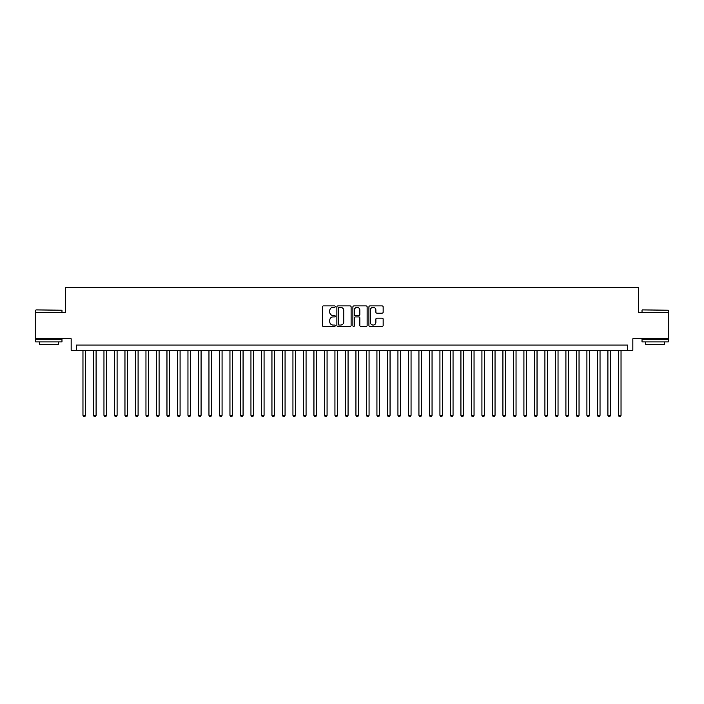 <?xml version="1.0" encoding="UTF-8"?>
<svg xmlns="http://www.w3.org/2000/svg" width="704" height="704" viewBox="0 0 704 704"><rect width="100%" height="100%" fill="white"/><g stroke="black" fill="none" stroke-linecap="round" stroke-linejoin="round"><path stroke-width="1.06" d="M335.201 306.618A0.722 0.722 0 0 0 334.479 305.897L323.532 305.897A1.03 1.03 0 0 0 322.502 306.926L322.502 325.477A1.03 1.03 0 0 0 323.532 326.506L334.479 326.506A0.722 0.722 0 0 0 335.201 325.785A0.722 0.722 0 0 0 334.479 325.063L333.062 325.063A3.3 3.3 0 0 1 329.762 321.763L329.762 320.214A3.3 3.3 0 0 1 333.062 316.923L334.479 316.923A0.722 0.722 0 0 0 335.201 316.202A0.722 0.722 0 0 0 334.479 315.48L333.062 315.48A3.3 3.3 0 0 1 329.762 312.18L329.762 310.631A3.3 3.3 0 0 1 333.062 307.34L334.479 307.34A0.722 0.722 0 0 0 335.201 306.618M382.114 313.157A1.03 1.03 0 0 0 383.143 312.127L383.143 306.926A1.03 1.03 0 0 0 382.114 305.897L369.961 305.897A1.03 1.03 0 0 0 368.922 306.926L368.922 325.477A1.03 1.03 0 0 0 369.961 326.506L382.114 326.506A1.03 1.03 0 0 0 383.143 325.477L383.143 319.185A1.03 1.03 0 0 0 382.114 318.155L376.913 318.155A1.03 1.03 0 0 0 375.883 319.185L375.883 322.309A2.754 2.754 0 0 1 373.129 325.063A2.754 2.754 0 0 1 370.366 322.309L370.366 310.094A2.754 2.754 0 0 1 373.129 307.34A2.754 2.754 0 0 1 375.883 310.094L375.883 312.127A1.03 1.03 0 0 0 376.913 313.157L382.114 313.157M627.59 350.319L632.843 350.319L632.843 338.774L668.8 338.774L668.8 312.523L638.616 312.523L638.616 287.329L65.384 287.329L65.384 312.523L35.2 312.523L35.2 338.774L71.157 338.774L71.157 350.319L627.59 350.319L627.59 345.074L76.41 345.074L76.41 350.319M351.102 306.926A1.03 1.03 0 0 0 350.064 305.897L337.911 305.897A1.03 1.03 0 0 0 336.873 306.926L336.873 325.477A1.03 1.03 0 0 0 337.911 326.506L350.064 326.506A1.03 1.03 0 0 0 351.102 325.477L351.102 306.926M353.936 305.897L366.089 305.897A1.03 1.03 0 0 1 367.127 306.926L367.127 325.477A1.03 1.03 0 0 1 366.089 326.506L360.888 326.506A1.03 1.03 0 0 1 359.858 325.477L359.858 317.953A1.03 1.03 0 0 0 358.829 316.923L355.379 316.923A1.03 1.03 0 0 0 354.341 317.953L354.341 325.785A0.722 0.722 0 0 1 353.619 326.506A0.722 0.722 0 0 1 352.898 325.785L352.898 306.926A1.03 1.03 0 0 1 353.936 305.897M339.038 307.34A0.722 0.722 0 0 0 338.316 308.062L338.316 324.342A0.722 0.722 0 0 0 339.038 325.063L340.534 325.063A3.3 3.3 0 0 0 343.834 321.763L343.834 310.631A3.3 3.3 0 0 0 340.534 307.34L339.038 307.34M359.858 310.147A2.754 2.754 0 0 0 357.104 307.384A2.754 2.754 0 0 0 354.341 310.147L354.341 314.45A1.03 1.03 0 0 0 355.379 315.48L358.829 315.48A1.03 1.03 0 0 0 359.858 314.45L359.858 310.147M82.966 350.319L82.966 415.307L85.598 415.307L85.598 350.319M85.598 415.307L84.806 416.671L83.758 416.671L82.966 415.307M36.036 309.901L61.97 310.218L36.036 309.901M48.849 341.924L35.728 341.924L35.728 339.293L61.97 339.293L61.97 341.924L48.849 341.924M58.3 341.924L58.3 344.335L39.398 344.335L39.398 341.924M642.347 309.901L668.272 310.218L642.347 309.901M655.151 341.924L642.03 341.924L642.03 339.293L668.272 339.293L668.272 341.924L655.151 341.924M664.602 341.924L664.602 344.335L645.7 344.335L645.7 341.924M93.465 350.319L93.465 415.307L96.096 415.307L96.096 350.319M96.096 415.307L95.304 416.671L94.257 416.671L93.465 415.307M103.963 350.319L103.963 415.307L106.594 415.307L106.594 350.319M106.594 415.307L105.802 416.671L104.755 416.671L103.963 415.307M114.462 350.319L114.462 415.307L117.093 415.307L117.093 350.319M117.093 415.307L116.301 416.671L115.254 416.671L114.462 415.307M124.96 350.319L124.96 415.307L127.591 415.307L127.591 350.319M127.591 415.307L126.799 416.671L125.752 416.671L124.96 415.307M135.467 350.319L135.467 415.307L138.09 415.307L138.09 350.319M138.09 415.307L137.298 416.671L136.25 416.671L135.467 415.307M145.966 350.319L145.966 415.307L148.588 415.307L148.588 350.319M148.588 415.307L147.796 416.671L146.749 416.671L145.966 415.307M156.464 350.319L156.464 415.307L159.086 415.307L159.086 350.319M159.086 415.307L158.294 416.671L157.247 416.671L156.464 415.307M166.962 350.319L166.962 415.307L169.585 415.307L169.585 350.319M169.585 415.307L168.793 416.671L167.746 416.671L166.962 415.307M177.461 350.319L177.461 415.307L180.083 415.307L180.083 350.319M180.083 415.307L179.291 416.671L178.244 416.671L177.461 415.307M187.959 350.319L187.959 415.307L190.582 415.307L190.582 350.319M190.582 415.307L189.798 416.671L188.742 416.671L187.959 415.307M198.458 350.319L198.458 415.307L201.08 415.307L201.08 350.319M201.08 415.307L200.297 416.671L199.241 416.671L198.458 415.307M208.956 350.319L208.956 415.307L211.578 415.307L211.578 350.319M211.578 415.307L210.795 416.671L209.739 416.671L208.956 415.307M219.454 350.319L219.454 415.307L222.077 415.307L222.077 350.319M222.077 415.307L221.294 416.671L220.238 416.671L219.454 415.307M229.953 350.319L229.953 415.307L232.575 415.307L232.575 350.319M232.575 415.307L231.792 416.671L230.736 416.671L229.953 415.307M240.451 350.319L240.451 415.307L243.074 415.307L243.074 350.319M243.074 415.307L242.29 416.671L241.234 416.671L240.451 415.307M250.95 350.319L250.95 415.307L253.572 415.307L253.572 350.319M253.572 415.307L252.789 416.671L251.733 416.671L250.95 415.307M261.448 350.319L261.448 415.307L264.07 415.307L264.07 350.319M264.07 415.307L263.287 416.671L262.24 416.671L261.448 415.307M271.946 350.319L271.946 415.307L274.569 415.307L274.569 350.319M274.569 415.307L273.786 416.671L272.738 416.671L271.946 415.307M282.445 350.319L282.445 415.307L285.067 415.307L285.067 350.319M285.067 415.307L284.284 416.671L283.237 416.671L282.445 415.307M292.943 350.319L292.943 415.307L295.566 415.307L295.566 350.319M295.566 415.307L294.782 416.671L293.735 416.671L292.943 415.307M303.442 350.319L303.442 415.307L306.064 415.307L306.064 350.319M306.064 415.307L305.281 416.671L304.234 416.671L303.442 415.307M313.94 350.319L313.94 415.307L316.562 415.307L316.562 350.319M316.562 415.307L315.779 416.671L314.732 416.671L313.94 415.307M324.438 350.319L324.438 415.307L327.07 415.307L327.07 350.319M327.07 415.307L326.278 416.671L325.23 416.671L324.438 415.307M334.937 350.319L334.937 415.307L337.568 415.307L337.568 350.319M337.568 415.307L336.776 416.671L335.729 416.671L334.937 415.307M345.435 350.319L345.435 415.307L348.066 415.307L348.066 350.319M348.066 415.307L347.274 416.671L346.227 416.671L345.435 415.307M355.934 350.319L355.934 415.307L358.565 415.307L358.565 350.319M358.565 415.307L357.773 416.671L356.726 416.671L355.934 415.307M366.432 350.319L366.432 415.307L369.063 415.307L369.063 350.319M369.063 415.307L368.271 416.671L367.224 416.671L366.432 415.307M376.93 350.319L376.93 415.307L379.562 415.307L379.562 350.319M379.562 415.307L378.77 416.671L377.722 416.671L376.93 415.307M387.438 350.319L387.438 415.307L390.06 415.307L390.06 350.319M390.06 415.307L389.268 416.671L388.221 416.671L387.438 415.307M397.936 350.319L397.936 415.307L400.558 415.307L400.558 350.319M400.558 415.307L399.766 416.671L398.719 416.671L397.936 415.307M408.434 350.319L408.434 415.307L411.057 415.307L411.057 350.319M411.057 415.307L410.265 416.671L409.218 416.671L408.434 415.307M418.933 350.319L418.933 415.307L421.555 415.307L421.555 350.319M421.555 415.307L420.763 416.671L419.716 416.671L418.933 415.307M429.431 350.319L429.431 415.307L432.054 415.307L432.054 350.319M432.054 415.307L431.262 416.671L430.214 416.671L429.431 415.307M439.93 350.319L439.93 415.307L442.552 415.307L442.552 350.319M442.552 415.307L441.76 416.671L440.713 416.671L439.93 415.307M450.428 350.319L450.428 415.307L453.05 415.307L453.05 350.319M453.05 415.307L452.267 416.671L451.211 416.671L450.428 415.307M460.926 350.319L460.926 415.307L463.549 415.307L463.549 350.319M463.549 415.307L462.766 416.671L461.71 416.671L460.926 415.307M471.425 350.319L471.425 415.307L474.047 415.307L474.047 350.319M474.047 415.307L473.264 416.671L472.208 416.671L471.425 415.307M481.923 350.319L481.923 415.307L484.546 415.307L484.546 350.319M484.546 415.307L483.762 416.671L482.706 416.671L481.923 415.307M492.422 350.319L492.422 415.307L495.044 415.307L495.044 350.319M495.044 415.307L494.261 416.671L493.205 416.671L492.422 415.307M502.92 350.319L502.92 415.307L505.542 415.307L505.542 350.319M505.542 415.307L504.759 416.671L503.703 416.671L502.92 415.307M513.418 350.319L513.418 415.307L516.041 415.307L516.041 350.319M516.041 415.307L515.258 416.671L514.202 416.671L513.418 415.307M523.917 350.319L523.917 415.307L526.539 415.307L526.539 350.319M526.539 415.307L525.756 416.671L524.709 416.671L523.917 415.307M534.415 350.319L534.415 415.307L537.038 415.307L537.038 350.319M537.038 415.307L536.254 416.671L535.207 416.671L534.415 415.307M544.914 350.319L544.914 415.307L547.536 415.307L547.536 350.319M547.536 415.307L546.753 416.671L545.706 416.671L544.914 415.307M555.412 350.319L555.412 415.307L558.034 415.307L558.034 350.319M558.034 415.307L557.251 416.671L556.204 416.671L555.412 415.307M565.91 350.319L565.91 415.307L568.533 415.307L568.533 350.319M568.533 415.307L567.75 416.671L566.702 416.671L565.91 415.307M576.409 350.319L576.409 415.307L579.04 415.307L579.04 350.319M579.04 415.307L578.248 416.671L577.201 416.671L576.409 415.307M586.907 350.319L586.907 415.307L589.538 415.307L589.538 350.319M589.538 415.307L588.746 416.671L587.699 416.671L586.907 415.307M597.406 350.319L597.406 415.307L600.037 415.307L600.037 350.319M600.037 415.307L599.245 416.671L598.198 416.671L597.406 415.307M607.904 350.319L607.904 415.307L610.535 415.307L610.535 350.319M610.535 415.307L609.743 416.671L608.696 416.671L607.904 415.307M618.402 350.319L618.402 415.307L621.034 415.307L621.034 350.319M621.034 415.307L620.242 416.671L619.194 416.671L618.402 415.307M35.728 312.523L35.728 310.218M41.712 339.293L41.712 338.774M55.986 339.293L55.986 338.774M61.97 312.523L61.97 310.218M642.03 312.523L642.03 310.218M648.014 339.293L648.014 338.774M662.288 339.293L662.288 338.774M668.272 312.523L668.272 310.218"/></g></svg>
